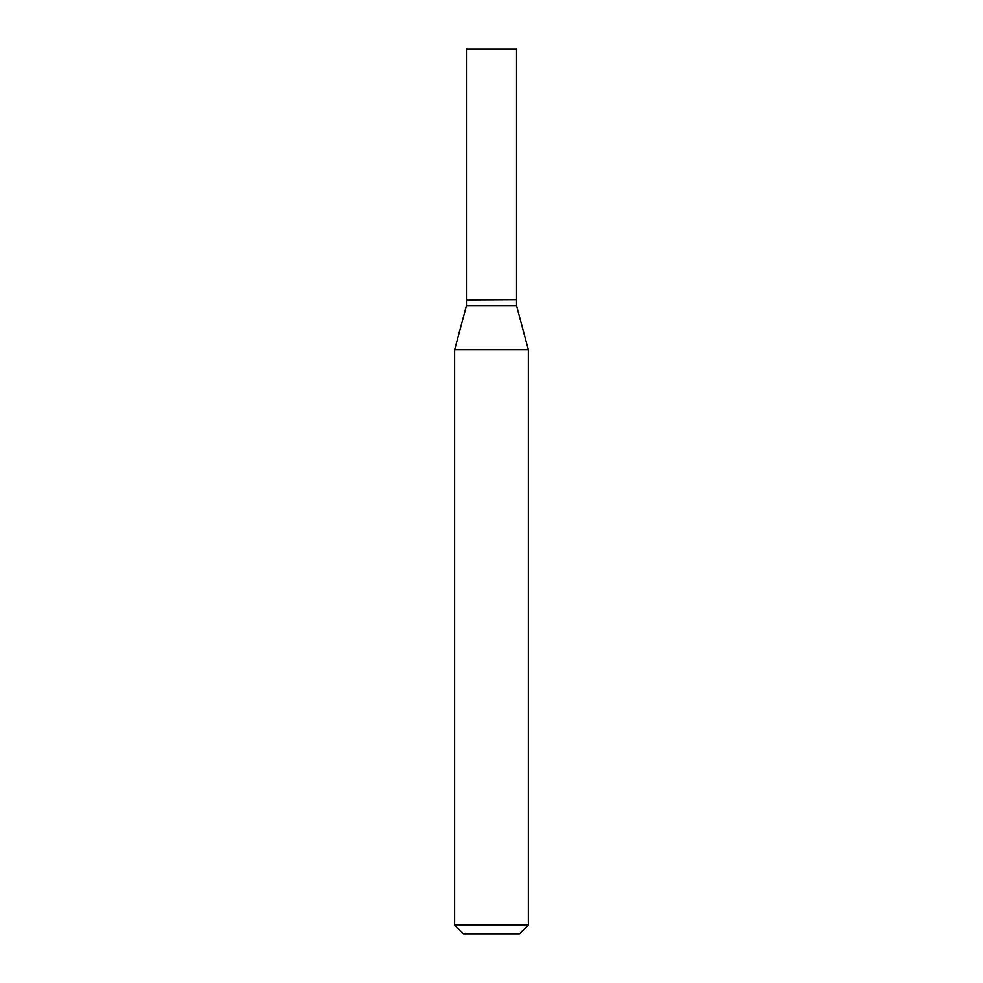 <?xml version="1.0" encoding="UTF-8"?>
<svg xmlns="http://www.w3.org/2000/svg" width="983" height="983" viewBox="0 0 983 983"><rect width="100%" height="100%" fill="white"/><g stroke="black" fill="none" stroke-linecap="round" stroke-linejoin="round"><path stroke-width="1.47" d="M516.567 49.15L466.434 49.15L466.434 299.815L516.567 299.815L516.567 49.15M516.272 299.815L466.434 300.11L466.434 305.713L454.637 349.739L454.637 925.003L528.362 925.003L519.515 933.85L463.484 933.85L454.637 925.003M516.567 300.11L516.567 305.713L466.434 305.713M516.567 305.713L528.362 349.739L454.637 349.739M528.362 349.739L528.362 925.003"/></g></svg>
